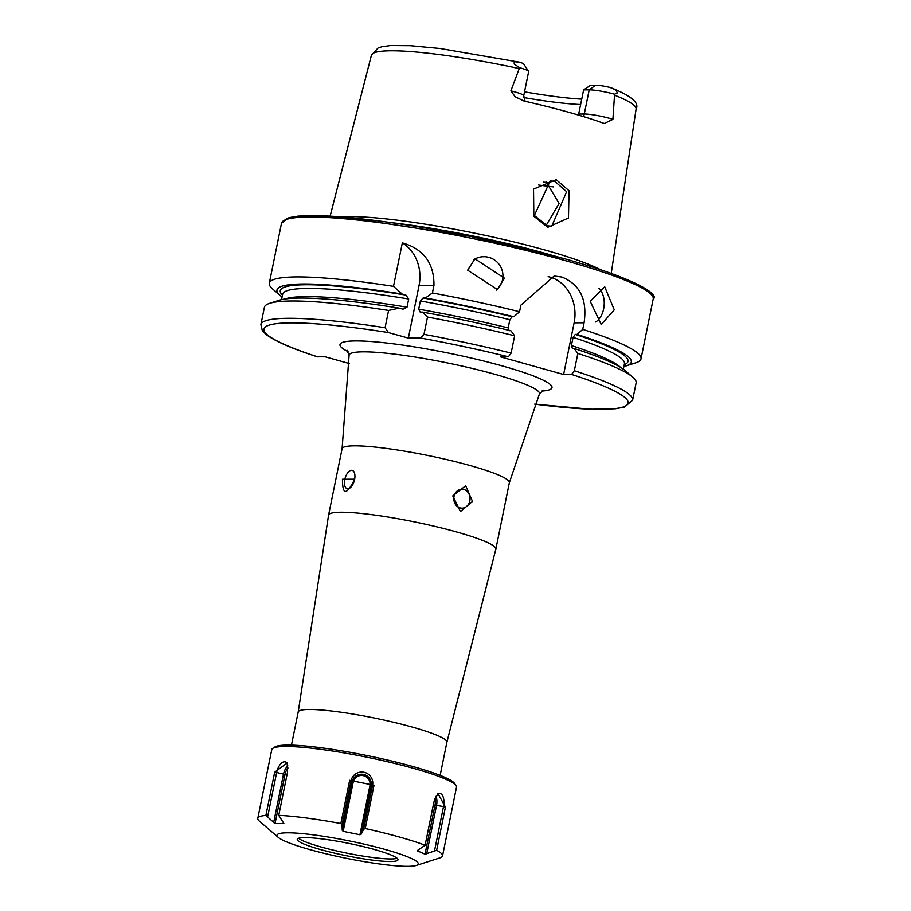 <?xml version="1.0" encoding="UTF-8"?>
<svg xmlns="http://www.w3.org/2000/svg" width="911" height="911" viewBox="0 0 911 911"><rect width="100%" height="100%" fill="white"/><g stroke="black" fill="none" stroke-linecap="round" stroke-linejoin="round"><path stroke-width="1.37" d="M533.835 216.26L533.539 189.112L556.211 179.683L569.033 190.763L568.464 218.002L547.784 227.317L533.835 216.26M554.913 181.46L550.244 180.834L534.347 215.497L547.169 225.723L551.702 226.349L566.631 191.709L554.913 181.46M614.253 309.808L604.699 286.771L590.26 301.382L601.203 324.544L614.253 309.808M595.726 321.982A18.972 12.503 95.3 0 0 603.663 308.818A18.972 12.503 95.3 0 0 598.766 288.206M504.489 278.197L474.95 258.826L467.65 270.18L497.304 289.47L504.489 278.197M496.301 290.154A18.972 18.71 53.9 0 0 494.764 260.147A18.972 18.71 53.9 0 0 473.982 259.578M298.204 711.981A75.864 9.281 -168.5 0 1 309.341 709.464A75.864 9.281 -168.5 0 1 393.803 722.298A75.864 9.281 -168.5 0 1 446.891 742.237L495.823 549.242A85.349 10.442 -168.5 0 0 495.857 549.128A85.349 10.442 -168.5 0 0 456.309 531.887A85.349 10.442 -168.5 0 0 341.113 512.255A85.349 10.442 -168.5 0 0 328.586 515.091A85.349 10.442 -168.5 0 0 328.564 515.216L298.204 711.981L291.463 745.118M354.595 479.539A9.486 4.76 -74.4 0 0 352.25 470.429A9.486 4.76 -74.4 0 0 344.791 479.585A9.486 4.76 -74.4 0 0 347.148 488.695A9.486 4.76 -74.4 0 0 354.595 479.539M342.445 479.277L354.675 479.22C346.544 495.425 342.468 495.447 342.445 479.277M469.825 500.902A9.486 8.119 89.7 0 0 461.877 489.207A9.486 8.119 89.7 0 0 454.031 496.484A9.486 8.119 89.7 0 0 461.979 508.179A9.486 8.119 89.7 0 0 469.825 500.902M452.767 495.937L465.68 485.768L472.502 501.437L460.431 511.595L452.767 495.937M578.462 115.071L583.644 89.882L590.715 85.247L595.657 85.224L589.201 89.847A18.516 2.266 11.5 0 1 614.185 94.106A18.516 2.266 11.5 0 1 614.583 94.22L617.419 92.899L615.927 90.178L611.987 88.139C631.482 96.065 639.522 103.023 636.106 109.035L611.235 273.323M604.244 123.463L603.469 123.236A136.604 16.717 11.5 0 0 568.157 112.11A136.604 16.717 11.5 0 0 523.962 101.03L515.182 96.76L510.877 90.895A18.516 2.266 -168.5 0 1 515.159 92A18.516 2.266 -168.5 0 1 523.734 95.735L528.653 71.57A18.516 2.266 -168.5 0 0 528.562 71.263A18.516 2.266 -168.5 0 0 520.067 67.835A18.516 2.266 -168.5 0 0 519.657 67.721L514.214 64.089L514.203 61.766L519.304 62.164L440.184 48.522L410.303 45.709L390.568 45.561L382.199 46.666L378.099 47.976L371.437 55.184A135.056 16.523 11.5 0 1 519.236 68.576L519.657 67.721M528.562 71.263L523.7 64.032A12.253 1.503 -168.5 0 0 520.375 62.46M546.156 225.404L559.126 203.449L546.053 181.767M341.671 216.943A143.699 17.582 11.5 0 1 543.821 249.694A143.699 17.582 11.5 0 1 600.303 269.565M580.671 104.526A100.517 12.299 11.5 0 1 523.609 97.523M510.877 90.895L519.236 68.576M282.091 296.975A180.777 22.115 11.5 0 1 280.132 295.449L272.605 288.958A189.659 23.208 11.5 0 1 269.303 283.23A189.659 23.208 11.5 0 1 393.495 286.361L402.343 242.873C423.581 248.999 434.114 263.154 433.966 285.325L432.406 292.989A189.659 23.208 11.5 0 1 519.543 311.733L520.887 305.139L554.161 276.022L561.973 277.058C580.079 284.585 587.447 299.833 584.088 322.79L582.744 329.383A189.659 23.208 11.5 0 1 641.014 358.854A189.659 23.208 11.5 0 1 635.741 362.84L626.267 365.869A180.777 22.115 11.5 0 1 623.876 366.507M581.765 99.14A104.139 12.743 11.5 0 1 524.531 91.84M595.657 85.224A12.253 1.503 11.5 0 1 609.505 87.342L612.26 88.253M604.323 123.486L612.898 119.375L614.583 94.22M393.495 286.361L402.138 294.048L405.873 295.084L408.697 299.002L407.035 307.189L403.004 309.182L399.269 308.134L388.598 310.435L385.08 327.732L388.416 332.561L408.344 338.118L420.711 338.061A185.867 22.741 11.5 0 1 508.384 356.793L511.128 353.092L514.647 335.806L510.98 330.841A180.777 22.115 11.5 0 0 422.533 312.109L427.51 317.062A189.659 23.208 11.5 0 1 514.647 335.806M280.132 295.449A180.777 22.115 11.5 0 1 402.138 294.048M385.08 327.732A189.659 23.208 11.5 0 0 260.888 324.589L264.406 307.303A189.659 23.208 11.5 0 1 269.679 303.317L279.153 300.288A180.777 22.115 11.5 0 1 399.269 308.134M269.679 303.317A189.659 23.208 11.5 0 1 388.598 310.435M349.403 363.58L325.216 356.827L317.347 356.816C291.11 348.287 273.869 340.703 265.625 334.064L262.288 330.499L260.888 324.589M432.406 292.989L425.403 298.011A180.777 22.115 11.5 0 1 513.838 316.743L519.543 311.733M582.744 329.383L577.05 334.394A180.777 22.115 11.5 0 1 626.267 365.869M425.403 298.011L423.091 298.022L420.358 300.983L418.696 309.182L420.222 312.12L422.533 312.109M509.203 330.852L508.201 327.903L509.864 319.715L512.073 316.755L513.838 316.743M577.05 334.394L575.274 334.405L573.065 337.366L571.402 345.554L572.404 348.492L574.181 348.492A180.777 22.115 11.5 0 1 625.288 370.709L632.826 377.2A189.659 23.208 11.5 0 1 636.117 382.927L632.598 400.225A189.659 23.208 11.5 0 0 574.329 370.743L571.584 374.444L563.613 374.489L500.412 356.839L508.384 356.793M574.181 348.492L577.847 353.445A189.659 23.208 11.5 0 1 632.826 377.2M427.51 317.062L423.991 334.36L420.711 338.061M577.847 353.445L574.329 370.743M548.137 276.659A37.932 32.477 -90.3 0 1 574.124 322.836L563.613 374.489M402.343 242.873A37.932 32.477 -90.3 0 1 419.071 285.394L408.344 338.118M578.736 114.046L584.281 114.012L589.201 89.847L583.644 89.882M397.15 858.299A51.403 6.286 11.5 0 1 321.606 847.128A51.403 6.286 11.5 0 1 298.637 838.257M374.182 849.428A51.403 6.286 11.5 0 1 397.993 859.813A51.403 6.286 11.5 0 1 371.586 860.007A51.403 6.286 11.5 0 1 321.082 849.701A51.403 6.286 11.5 0 1 297.259 839.316A51.403 6.286 11.5 0 1 323.678 839.122A51.403 6.286 11.5 0 1 374.182 849.428M278.254 837.38L259.43 821.164A94.266 11.536 11.5 0 1 257.79 818.317L271.774 749.616A94.266 11.536 11.5 0 1 272.765 748.364L274.974 746.918A92.364 11.296 11.5 0 1 412.227 766.322A92.364 11.296 11.5 0 1 454.623 783.471L456.092 785.658A94.266 11.536 11.5 0 1 456.513 787.195L442.541 855.896A94.266 11.536 11.5 0 1 439.922 857.877L416.247 865.45A72.071 8.814 11.5 0 1 310.4 849.758A72.071 8.814 11.5 0 1 278.254 837.38A72.071 8.814 11.5 0 1 307.565 834.134A72.071 8.814 11.5 0 1 384.863 849.382A72.071 8.814 11.5 0 1 416.247 865.45M272.765 748.364A94.266 11.536 11.5 0 1 412.831 768.155A94.266 11.536 11.5 0 1 456.092 785.658M365.231 828.52L363.58 829.306L361.211 834.134L359.925 834.749L369.912 785.669A8.541 8.484 -165.4 0 0 363.227 775.637A8.541 8.484 -165.4 0 0 353.161 782.242L349.653 780.283L374.034 785.259L365.231 828.52A94.266 11.536 11.5 0 1 398.859 836.856A94.266 11.536 11.5 0 1 425.118 845.237L417.113 850.715L425.027 854.188L436.642 850.282A94.266 11.536 11.5 0 1 442.541 855.896M287.5 763.93A10.989 5.512 -74.4 0 0 285.815 762.074A10.989 5.512 -74.4 0 0 276.659 772.482L274.701 772.141L287.204 762.951L287.546 772.084L278.743 815.345A94.266 11.536 11.5 0 1 340.851 823.533L342.046 824.91L342.24 830.263L343.174 831.322L359.925 834.749M278.743 815.345L283.868 823.498L275.042 823.544L265.898 815.402A94.266 11.536 11.5 0 0 257.79 818.317M274.701 772.141L265.898 815.402M349.653 780.283L340.851 823.533M437.223 794.358A10.989 5.386 -82.5 0 1 439.33 793.424A10.989 5.386 -82.5 0 1 443.52 806.565L445.445 807.032L437.918 793.549L433.921 801.987L425.118 845.237M445.445 807.032L436.642 850.282M287.978 767.996A8.541 4.293 -74.4 0 0 285.029 774.464L275.042 823.544M287.865 765.855A9.679 4.862 -74.4 0 0 283.492 774.202L273.653 822.576M285.029 774.464L276.659 772.482L267.675 816.655M434.98 798.4A8.541 4.191 -82.5 0 1 435.014 805.096L425.027 854.188M435.948 796.328A9.679 4.749 -82.5 0 1 436.528 805.461L426.69 853.835M353.161 782.242L343.174 831.322M369.912 785.669L371.062 785.76A9.679 9.611 -165.4 0 0 363.489 774.396A9.679 9.611 -165.4 0 0 352.079 781.877L342.24 830.263M361.211 834.134L371.062 785.76L372.565 785.145A10.989 10.909 -165.4 0 0 363.967 772.255A10.989 10.909 -165.4 0 0 351.031 780.738L342.046 824.91M435.014 805.096L443.52 806.565L434.536 850.737M374.034 785.259L372.565 785.145L363.58 829.306M615.927 90.178L617.419 92.899M328.586 515.091L342.092 448.69A85.349 10.442 11.5 0 1 385.957 448.371A85.349 10.442 11.5 0 1 469.814 465.487A85.349 10.442 11.5 0 1 509.363 482.716L539.369 394.156A97.147 11.889 11.5 0 0 494.479 374.17A97.147 11.889 11.5 0 0 397.72 354.527A97.147 11.889 11.5 0 0 349.084 355.438L347.045 350.234M348.059 351.657A108.17 13.232 11.5 0 1 377.325 342.058A108.17 13.232 11.5 0 1 501.87 365.812A108.17 13.232 11.5 0 1 541.794 391.07M269.303 283.23L281.488 223.332A189.659 23.208 11.5 0 1 378.953 222.614A189.659 23.208 11.5 0 1 565.31 260.637A189.659 23.208 11.5 0 1 653.21 298.956L641.014 358.854M284.744 220.12A187.768 22.969 11.5 0 1 564.706 258.804M391.115 222.626A142.879 17.48 11.5 0 1 542.797 252.666A142.879 17.48 11.5 0 1 552.567 255.479M548.365 182.747A117.587 14.382 11.5 0 1 543.628 182.143M553.626 186.926A119.489 14.622 11.5 0 1 538.686 185.035M614.629 95.211A135.056 16.523 11.5 0 1 636.106 109.035M282.456 295.175A177.429 21.705 11.5 0 1 405.873 295.084M281.545 299.651L282.649 294.219A174.4 21.34 11.5 0 1 408.697 299.002M285.041 299.013A174.4 21.34 11.5 0 1 407.035 307.189M317.677 356.861A185.867 22.741 11.5 0 1 388.416 332.561M423.091 298.022A177.429 21.705 11.5 0 1 512.073 316.755M575.274 334.405A177.429 21.705 11.5 0 1 624.24 364.719M420.358 300.983A174.4 21.34 11.5 0 1 509.864 319.715M573.065 337.366A174.4 21.34 11.5 0 1 624.445 363.751L624.445 363.705M418.696 309.182A174.4 21.34 11.5 0 1 508.201 327.903M571.402 345.554A174.4 21.34 11.5 0 1 620.368 367.235M423.991 334.36A189.659 23.208 11.5 0 1 511.128 353.092M571.584 374.444A185.867 22.741 11.5 0 1 534.7 404.131L590.806 409.255L615.244 408.8L624.502 407.092L632.598 400.225M584.088 322.79L574.124 322.836M433.966 285.325L419.071 285.394M514.203 61.766L514.214 64.089M612.898 119.375A18.516 2.266 11.5 0 0 584.281 114.012A7.208 6.172 -90.3 0 1 583.302 116.528M543.286 390.159L539.369 394.156M281.488 223.332L288.946 217.672L298.455 216.089L343.595 217.103L470.577 236.416L564.843 258.815C641.446 280.303 659.154 295.415 653.21 298.956M371.437 55.184L330.135 216.135M623.34 369.183L624.445 363.751M342.092 448.69L349.084 355.438M495.857 549.128L509.363 482.716M523.734 95.735L525.089 101.28M446.891 742.237L440.15 775.375"/></g></svg>
